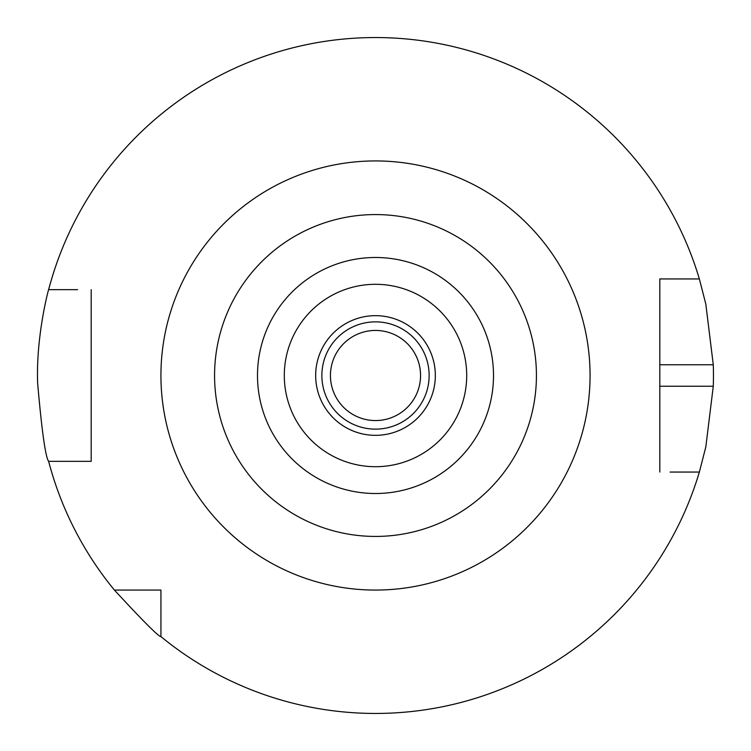 <?xml version="1.0" encoding="UTF-8"?>
<svg xmlns="http://www.w3.org/2000/svg" width="751" height="751" viewBox="0 0 751 751"><rect width="100%" height="100%" fill="white"/><g stroke="black" fill="none" stroke-linecap="round" stroke-linejoin="round"><path stroke-width="1.13" d="M48.627 461.33C45.529 457.312 41.859 431.309 37.644 383.301C35.832 335.603 48.918 287.774 48.627 289.67A337.95 337.95 0 0 1 699.359 278.94L659.81 278.94L659.81 472.06L659.81 386.23L713.281 386.23L705.818 446.911L699.359 472.06A337.95 337.95 0 0 1 160.93 636.595L160.93 590.07L114.405 590.07A337.95 337.95 0 0 1 48.627 461.33L91.19 461.33L91.19 296.664M48.627 289.67L77.588 289.67M699.359 472.06L670.108 472.06M375.5 536.43A160.93 160.93 0 0 0 536.43 375.5A160.93 160.93 0 0 0 375.5 214.57A160.93 160.93 0 0 0 214.57 375.5A160.93 160.93 0 0 0 375.5 536.43M375.5 493.51A118.01 118.01 0 0 0 493.51 375.5A118.01 118.01 0 0 0 375.5 257.49A118.01 118.01 0 0 0 257.49 375.5A118.01 118.01 0 0 0 375.5 493.51M375.5 466.7A91.2 91.2 0 0 0 466.7 375.5A91.2 91.2 0 0 0 375.5 284.3A91.2 91.2 0 0 0 284.3 375.5A91.2 91.2 0 0 0 375.5 466.7M375.5 435.336A59.836 59.836 0 0 0 435.336 375.5A59.836 59.836 0 0 0 375.5 315.664A59.836 59.836 0 0 0 315.664 375.5A59.836 59.836 0 0 0 375.5 435.336M375.5 429.14A53.64 53.64 0 0 0 429.14 375.5A53.64 53.64 0 0 0 375.5 321.86A53.64 53.64 0 0 0 321.86 375.5A53.64 53.64 0 0 0 375.5 429.14M375.5 420.56A45.06 45.06 0 0 0 420.56 375.5A45.06 45.06 0 0 0 375.5 330.44A45.06 45.06 0 0 0 330.44 375.5A45.06 45.06 0 0 0 375.5 420.56M699.359 278.94L705.818 304.08L713.281 364.77A337.95 337.95 0 0 1 713.281 386.23M91.19 289.67L91.19 461.33L77.588 461.33M670.108 278.94L659.81 278.94L659.81 364.77L713.281 364.77M160.93 599.279L160.93 590.07L151.721 590.07M659.81 454.336L659.81 472.06M160.93 636.595C158.836 636.876 143.328 621.368 114.405 590.07M375.5 160.93A214.57 214.57 0 0 0 160.93 375.5A214.57 214.57 0 0 0 375.5 590.07A214.57 214.57 0 0 0 590.07 375.5A214.57 214.57 0 0 0 375.5 160.93"/></g></svg>
